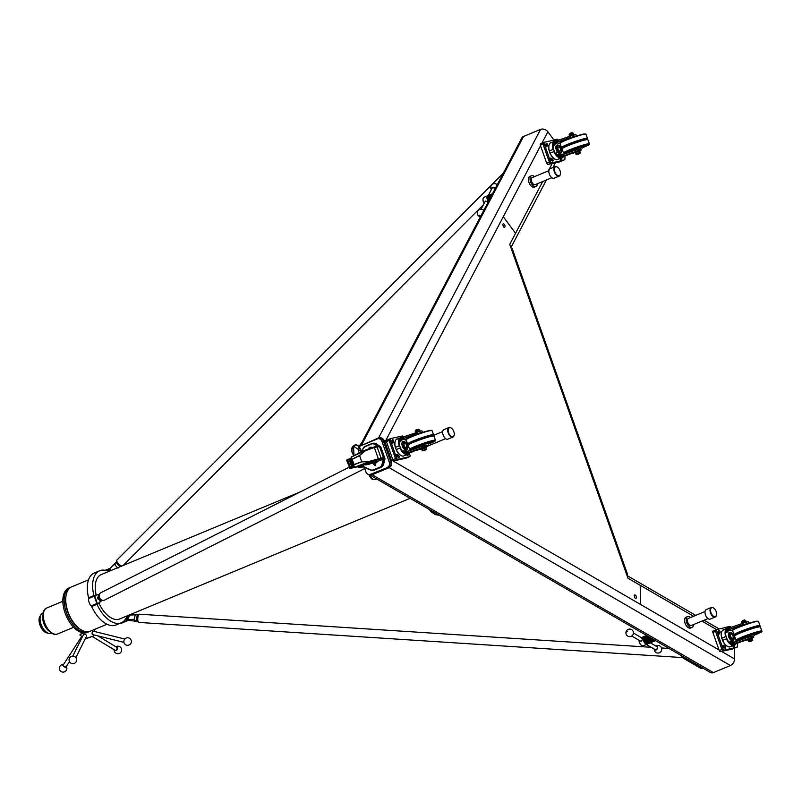 <?xml version="1.0" encoding="UTF-8"?>
<svg xmlns="http://www.w3.org/2000/svg" width="802" height="802" viewBox="0 0 802 802"><rect width="100%" height="100%" fill="white"/><g stroke="black" fill="none" stroke-linecap="round" stroke-linejoin="round"><path stroke-width="1.2" d="M126.997 620.798L129.824 615.104M135.478 620.748L134.124 619.365L135.297 614.793L128.47 615.174M137.653 621.45A3.268 0.962 -86.3 0 1 137.493 621.48L128.631 620.347L127.478 620.818M137.493 621.48A3.268 0.962 -86.3 0 1 136.721 619.154A3.268 0.962 -86.3 0 1 137.322 615.535A3.268 0.962 -86.3 0 1 137.914 614.964A3.268 0.962 -86.3 0 1 138.064 615.014M138.044 621.48L137.503 621.44A3.228 0.952 -86.3 0 1 136.731 619.144A3.228 0.952 -86.3 0 1 137.322 615.565A3.228 0.952 -86.3 0 1 137.914 615.004L138.465 615.044M651.154 647.294L139.277 614.192A4.12 1.223 93.7 0 0 137.854 617.59A4.12 1.223 93.7 0 0 138.395 622.202A4.12 1.223 93.7 0 0 138.746 622.422L682.372 657.57M121.122 622.833L121.252 623.014A4.12 1.424 -36.5 0 0 121.463 623.184L121.543 622.653M111.107 570.463L109.162 568.708M117.974 568.137L114.496 564.528L115.408 564.087M109.804 571.004L108.691 570.322L108.42 569.009L110.526 568.037L116.27 561.911A3.268 0.752 -135 0 1 116.38 561.861M120.511 566.553A3.268 0.752 -135 0 1 119.859 566.242A3.268 0.752 -135 0 1 117.222 563.846A3.268 0.752 -135 0 1 116.27 561.911M120.551 566.543A3.228 0.742 -135 0 1 119.849 566.212A3.228 0.742 -135 0 1 117.232 563.846A3.228 0.742 -135 0 1 116.3 561.941L116.831 561.41M503.355 173.112L116.611 560.357A4.12 0.952 45 0 0 119.548 564.598A4.12 0.952 45 0 0 121.623 566.092M488.849 195.277A4.12 2.246 67.4 0 0 488.759 200.911M644.978 636.146A4.12 2.246 67.4 0 0 643.876 638.462A4.12 2.246 67.4 0 0 645.399 642.532A4.12 2.246 67.4 0 0 648.136 643.755M65.694 666.943A1.554 0.662 -147.1 0 1 65.614 666.963A1.554 0.662 -147.1 0 1 64.27 666.512A1.554 0.662 -147.1 0 1 63.308 665.47A1.554 0.662 -147.1 0 1 63.288 665.389M63.338 664.818A1.714 0.732 32.9 0 0 63.268 664.898A1.714 0.732 32.9 0 0 63.228 664.988A1.714 0.732 32.9 0 0 63.248 665.299A1.714 0.732 32.9 0 0 64.31 666.442A1.714 0.732 32.9 0 0 65.794 666.943A1.714 0.732 32.9 0 0 66.155 666.763A1.714 0.732 32.9 0 0 66.195 666.662M63.478 664.577A3.779 3.779 0 0 0 59.98 670.492A3.779 3.779 0 0 0 63.899 672.026A3.779 3.779 0 0 0 66.355 666.442A2.105 0.902 -147.1 0 1 66.075 667.304A2.105 0.902 -147.1 0 1 63.488 666.201A2.105 0.902 -147.1 0 1 63.188 664.607A2.105 0.902 -147.1 0 1 63.468 664.587M92.41 636.608L114.897 650.181A1.714 1.153 -58.9 0 0 116.31 649.871A1.714 1.153 -58.9 0 0 116.48 649.7A1.714 1.153 -58.9 0 0 117.052 648.648A1.554 1.043 121.1 0 1 117.032 648.718A1.554 1.043 121.1 0 1 116.521 649.67A1.554 1.043 121.1 0 1 116.37 649.821A1.554 1.043 121.1 0 1 116.34 649.841M116.069 646.883A2.105 1.424 121.1 0 1 117.513 648.206A2.105 1.424 121.1 0 1 115.899 650.602A2.105 1.424 121.1 0 1 114.295 649.821M86.385 636.447A1.714 1.303 -153.6 0 0 84.852 634.262L83.358 634.833A1.714 1.303 -153.6 0 0 83.348 634.863L72.792 656.106M92.18 634.071L92.19 634.101A1.714 0.872 104 0 0 92.39 634.422L92.701 631.585A1.714 0.872 104 0 0 92.19 634.101M40.1 619.866A9.614 5.253 67.4 0 0 44.441 630.312M40.351 616.337A9.614 5.253 67.4 0 0 40.812 625.7A9.614 5.253 67.4 0 0 47.117 632.638M40.581 615.565A9.614 5.253 67.4 0 0 40.28 625.921A9.614 5.253 67.4 0 0 47.829 633.009M43.037 615.104A10.937 5.975 67.4 0 0 49.884 631.595M42.907 612.989A10.937 5.975 67.4 0 0 42.797 613.029A10.937 5.975 67.4 0 0 42.676 613.079A10.937 5.975 67.4 0 0 41.524 625.53A10.937 5.975 67.4 0 0 51.188 633.229A10.937 5.975 67.4 0 0 51.298 633.179M88.521 579.846L71.729 586.813A24.04 13.123 67.4 0 0 66.065 595.455A24.04 13.123 67.4 0 0 80.06 629.149A24.04 13.123 67.4 0 0 88.952 631.615A24.04 13.123 67.4 0 0 90.175 631.224L106.967 624.257M98.826 602.934A24.04 13.123 67.4 0 0 118.455 619.355A24.04 13.123 67.4 0 0 119.678 618.974L410.093 498.343M93.854 629.7A7.9 0.642 -19.5 0 1 94.606 629.61A7.9 0.642 -19.5 0 1 94.796 629.72L94.436 631.465M85.283 638.673L93.513 635.966L85.092 639.054M93.293 631.224L92.701 631.585M89.363 631.515A24.04 13.123 -112.6 0 1 88.581 631.886A24.04 13.123 -112.6 0 1 87.358 632.277A24.04 13.123 -112.6 0 1 66.807 613.63A24.04 13.123 -112.6 0 1 70.135 587.475A24.04 13.123 -112.6 0 1 70.957 587.194M70.135 587.475L68.852 588.016A24.04 13.123 67.4 0 0 65.523 614.162A24.04 13.123 67.4 0 0 86.075 632.808A24.04 13.123 67.4 0 0 87.298 632.427L88.581 631.886M80.06 629.149L79.298 628.618A23.017 12.561 -112.6 0 1 65.904 596.367L66.065 595.455M453.822 431.616A4.812 2.627 67.4 0 0 451.406 428.158A4.812 2.627 67.4 0 0 448.609 428.438A4.812 2.627 67.4 0 0 448.629 432.759A4.812 2.627 67.4 0 0 451.747 436.589A4.812 2.627 67.4 0 0 454.203 434.895A4.812 2.627 67.4 0 0 453.822 431.616M454.173 435.045A5.153 2.817 -112.6 0 1 454.153 435.205A5.153 2.817 -112.6 0 1 452.94 437.06A5.153 2.817 -112.6 0 1 448.188 432.91A5.153 2.817 -112.6 0 1 448.98 427.536A5.153 2.817 -112.6 0 1 451.155 427.987A5.153 2.817 -112.6 0 1 451.285 428.078M448.98 427.536L443.937 429.631A5.153 2.817 67.4 0 0 443.135 435.005A5.153 2.817 67.4 0 0 447.887 439.155L452.94 437.06M558.874 168.5A4.812 2.627 67.4 0 0 557.611 167.227A4.812 2.627 67.4 0 0 554.503 168.3A4.812 2.627 67.4 0 0 555.986 174.004A4.812 2.627 67.4 0 0 560.408 173.964A4.812 2.627 67.4 0 0 558.874 168.5M560.377 174.114A5.153 2.817 -112.6 0 1 560.357 174.265A5.153 2.817 -112.6 0 1 559.144 176.119A5.153 2.817 -112.6 0 1 555.616 174.305A5.153 2.817 -112.6 0 1 555.184 166.605A5.153 2.817 -112.6 0 1 557.36 167.047A5.153 2.817 -112.6 0 1 557.49 167.137M555.184 166.605L550.142 168.701A5.153 2.817 67.4 0 0 550.563 176.41A5.153 2.817 67.4 0 0 554.092 178.214L559.144 176.119M548.909 170.646L532.257 177.563A3.82 2.085 67.4 0 0 532.578 183.287A3.82 2.085 67.4 0 0 535.195 184.63L551.846 177.713M531.485 175.708L529.891 176.37A5.835 3.188 67.4 0 0 530.373 185.102A5.835 3.188 67.4 0 0 534.373 187.157L535.967 186.485A5.835 3.188 -112.6 0 1 531.967 184.44A5.835 3.188 -112.6 0 1 531.485 175.708A5.835 3.188 -112.6 0 1 534.483 176.64M537.41 183.708A5.835 3.188 -112.6 0 1 535.967 186.485M488.428 195.528A4.12 2.246 67.4 0 0 488.017 195.618A4.12 2.246 67.4 0 0 488.328 201.733M488.017 195.618L484.037 197.272A4.12 2.246 67.4 0 0 483.065 198.756A4.12 2.246 67.4 0 0 484.218 203.207M488.017 202.325L485.651 201.051L485.05 201.613L481.05 209.222M489.06 195.197A4.12 2.246 67.4 0 0 488.839 200.761M489.32 195.086A4.12 2.246 67.4 0 0 488.999 200.45M489.591 194.976A4.12 2.246 67.4 0 0 489.16 200.139M489.852 194.866A4.12 2.246 67.4 0 0 489.33 199.828M490.122 194.756A4.12 2.246 67.4 0 0 489.501 199.498M490.383 194.645A4.12 2.246 67.4 0 0 489.671 199.167M490.654 194.535A4.12 2.246 67.4 0 0 489.852 198.826M490.914 194.425A4.12 2.246 67.4 0 0 490.042 198.465M491.185 194.315A4.12 2.246 67.4 0 0 490.233 198.104M491.446 194.204A4.12 2.246 67.4 0 0 490.433 197.723M491.716 194.094A4.12 2.246 67.4 0 0 490.644 197.322M491.977 193.984A4.12 2.246 67.4 0 0 490.854 196.911M492.248 193.873A4.12 2.246 67.4 0 0 491.095 196.46M491.636 195.427A4.12 2.246 67.4 0 1 492.508 193.763A4.12 2.246 67.4 0 0 491.345 195.979M492.408 193.964A4.12 2.246 67.4 0 0 492.027 194.685M484.167 203.287A3.779 2.065 -112.6 0 1 483.005 199.056A3.779 2.065 -112.6 0 1 483.035 198.916M491.556 189.222A2.105 1.614 27.7 0 1 495.215 188.61M488.238 195.548L491.987 188.39A1.714 1.313 27.7 0 1 495.034 188.961M716.597 613.891A4.812 2.627 67.4 0 0 713.73 608.096A4.812 2.627 67.4 0 0 710.512 610.362A4.812 2.627 67.4 0 0 713.279 616.076A4.812 2.627 67.4 0 0 716.527 614.833A4.812 2.627 67.4 0 0 716.597 613.891M716.507 614.984A5.153 2.817 -112.6 0 1 716.477 615.144A5.153 2.817 -112.6 0 1 715.264 616.989A5.153 2.817 -112.6 0 1 711.875 615.365A5.153 2.817 -112.6 0 1 710.021 610.342A5.153 2.817 -112.6 0 1 711.314 607.475A5.153 2.817 -112.6 0 1 713.479 607.916A5.153 2.817 -112.6 0 1 713.61 608.016M711.314 607.475L706.261 609.57A5.153 2.817 67.4 0 0 704.978 612.437A5.153 2.817 67.4 0 0 706.833 617.47A5.153 2.817 67.4 0 0 710.211 619.094L715.264 616.989M705.028 611.525L688.377 618.442A3.82 2.085 67.4 0 0 687.424 620.568A3.82 2.085 67.4 0 0 688.798 624.297A3.82 2.085 67.4 0 0 691.314 625.5L707.966 618.583M687.605 616.578L686.011 617.239A5.835 3.188 67.4 0 0 684.547 620.487A5.835 3.188 67.4 0 0 686.652 626.182A5.835 3.188 67.4 0 0 690.492 628.026L692.086 627.364A5.835 3.188 -112.6 0 1 688.246 625.52A5.835 3.188 -112.6 0 1 686.151 619.826A5.835 3.188 -112.6 0 1 687.605 616.578A5.835 3.188 -112.6 0 1 690.602 617.51M693.54 624.578A5.835 3.188 -112.6 0 1 692.086 627.364M644.547 636.397A4.12 2.246 67.4 0 0 644.146 636.487A4.12 2.246 67.4 0 0 643.114 638.783A4.12 2.246 67.4 0 0 644.597 642.803A4.12 2.246 67.4 0 0 647.304 644.106A4.12 2.246 67.4 0 0 647.665 643.876M639.124 640.317A4.12 2.246 67.4 0 0 639.124 640.437A4.12 2.246 67.4 0 0 641.58 645.399A4.12 2.246 67.4 0 0 643.314 645.76L647.304 644.106M631.735 636.036L640.507 641.119L641.51 641.199L642.572 639.014L641.45 638.202M645.179 636.066A4.12 2.246 67.4 0 0 644.016 638.412A4.12 2.246 67.4 0 0 645.57 642.522A4.12 2.246 67.4 0 0 648.337 643.665M645.44 635.956A4.12 2.246 67.4 0 0 644.277 638.302A4.12 2.246 67.4 0 0 645.841 642.412A4.12 2.246 67.4 0 0 648.597 643.555M645.71 635.846A4.12 2.246 67.4 0 0 644.547 638.192A4.12 2.246 67.4 0 0 646.101 642.302A4.12 2.246 67.4 0 0 648.868 643.445M645.971 635.735A4.12 2.246 67.4 0 0 644.808 638.081A4.12 2.246 67.4 0 0 646.372 642.191A4.12 2.246 67.4 0 0 649.129 643.334M646.242 635.625A4.12 2.246 67.4 0 0 645.079 637.971A4.12 2.246 67.4 0 0 646.633 642.081A4.12 2.246 67.4 0 0 649.399 643.224M646.502 635.515A4.12 2.246 67.4 0 0 645.339 637.861A4.12 2.246 67.4 0 0 646.903 641.971A4.12 2.246 67.4 0 0 649.66 643.114M650.191 642.893A4.12 2.246 67.4 0 1 647.435 641.75A4.12 2.246 67.4 0 1 645.871 637.64A4.12 2.246 67.4 0 1 646.633 635.495A4.12 2.246 67.4 0 0 645.61 637.75A4.12 2.246 67.4 0 0 647.164 641.861A4.12 2.246 67.4 0 0 649.931 643.003M646.723 635.545A4.12 2.246 67.4 0 0 646.141 637.53A4.12 2.246 67.4 0 0 647.695 641.64A4.12 2.246 67.4 0 0 650.462 642.783M646.843 635.615A4.12 2.246 67.4 0 0 646.402 637.42A4.12 2.246 67.4 0 0 647.966 641.53A4.12 2.246 67.4 0 0 650.723 642.673M646.983 635.695A4.12 2.246 67.4 0 0 646.673 637.309A4.12 2.246 67.4 0 0 648.227 641.42A4.12 2.246 67.4 0 0 650.993 642.562M647.154 635.796A4.12 2.246 67.4 0 0 646.933 637.199A4.12 2.246 67.4 0 0 648.497 641.309A4.12 2.246 67.4 0 0 651.254 642.452M647.344 635.906A4.12 2.246 67.4 0 0 647.204 637.089A4.12 2.246 67.4 0 0 648.758 641.199A4.12 2.246 67.4 0 0 651.525 642.342M647.555 636.026A4.12 2.246 67.4 0 0 647.465 636.978A4.12 2.246 67.4 0 0 649.029 641.089A4.12 2.246 67.4 0 0 651.785 642.232M647.775 636.156A4.12 2.246 67.4 0 0 647.735 636.868A4.12 2.246 67.4 0 0 649.289 640.978A4.12 2.246 67.4 0 0 652.056 642.121M648.016 636.297A4.12 2.246 67.4 0 0 647.996 636.758A4.12 2.246 67.4 0 0 649.56 640.868A4.12 2.246 67.4 0 0 652.317 642.011M648.267 636.437A4.12 2.246 67.4 0 0 648.267 636.648A4.12 2.246 67.4 0 0 649.831 640.758A4.12 2.246 67.4 0 0 652.587 641.901M641.45 645.309A3.779 2.065 -112.6 0 1 641.329 645.229A3.779 2.065 -112.6 0 1 639.074 640.678A3.779 2.065 -112.6 0 1 639.084 640.297M656.176 646.232A2.105 1.434 120.1 0 1 657.66 647.455A2.105 1.434 120.1 0 1 656.257 649.891A2.105 1.434 120.1 0 1 654.452 649.199M650.332 642.843L656.898 646.653A1.714 1.173 120.1 0 1 657.289 648.156A1.714 1.173 120.1 0 1 656.066 649.64A1.714 1.173 120.1 0 1 655.174 649.62L646.342 644.507M504.428 224.53A1.845 1.013 67.4 0 0 503.165 223.878A1.845 1.013 67.4 0 0 502.734 224.56L503.576 226.926A1.845 1.013 67.4 0 0 504.588 227.287A1.845 1.013 67.4 0 0 504.428 224.53M96.982 604.317A28.17 15.378 67.4 0 0 119.829 623.234A28.17 15.378 67.4 0 0 121.262 622.783A28.17 15.378 67.4 0 0 126.165 618.011A28.17 15.378 67.4 0 0 127.077 615.896M91.318 605.741A28.17 15.378 67.4 0 0 114.516 625.44A28.17 15.378 67.4 0 0 115.949 624.989L121.262 622.783M360.008 446.143L521.751 138.064A5.494 4.19 27.7 0 1 523.556 136.47L540.568 129.403A5.494 4.19 27.7 0 1 547.876 131.789L553.931 139.969M559.916 161.783A1.373 0.752 -112.6 0 1 559.856 161.814A1.373 0.752 -112.6 0 1 559.786 161.834L547.936 164.44A1.373 0.752 -112.6 0 1 546.733 163.317L540.337 145.242A1.373 0.752 -112.6 0 1 540.548 143.809A1.373 0.752 -112.6 0 1 540.618 143.789L543.144 142.736M732.457 648.998A1.373 0.752 -112.6 0 1 732.386 649.029A1.373 0.752 -112.6 0 1 732.316 649.049L720.467 651.655A1.373 0.752 -112.6 0 1 719.274 650.532L712.868 632.457A1.373 0.752 -112.6 0 1 713.088 631.024A1.373 0.752 -112.6 0 1 713.158 631.004L715.675 629.951M734.331 648.216L734.562 658.963A5.494 3.749 120.1 0 1 730.411 665.53L713.399 672.597A5.494 3.749 120.1 0 1 710.542 672.547L369.09 474.563M427.386 446.233L445.641 438.654M634.973 598.001L634.131 595.635A1.845 1.013 67.4 0 1 634.572 594.954A1.845 1.013 67.4 0 1 636.217 596.277A1.845 1.013 67.4 0 1 635.986 598.362A1.845 1.013 67.4 0 1 634.973 598.001M511.054 248.059L512.207 248.62L511.856 250.324L509.741 244.359L515.546 233.302L503.285 216.72L384.98 442.052L391.316 459.937C392.318 463.646 391.607 466.223 389.181 467.666L372.168 474.734L369.12 474.573M693.61 616.267L627.966 578.202L625.851 572.237L627.354 573.801L626.984 575.435M383.426 441.11L381.952 441.441A4.12 3.439 -102.4 0 0 377.872 438.734L379.356 438.413A4.12 3.439 77.6 0 1 383.426 441.11L390.744 461.772A4.12 3.439 77.6 0 1 388.93 466.964L371.917 474.032A4.12 3.439 77.6 0 1 371.426 474.182L369.953 474.513A4.12 3.439 -102.4 0 0 370.434 474.353L371.917 474.032M360.128 446.072L378.624 437.862C381.321 437.17 383.436 438.574 384.98 442.052M406.012 458.173A1.373 0.752 -112.6 0 1 405.952 458.213A1.373 0.752 -112.6 0 1 405.882 458.233L394.033 460.839A1.373 0.752 -112.6 0 1 392.83 459.706L386.434 441.641A1.373 0.752 -112.6 0 1 386.644 440.208A1.373 0.752 -112.6 0 1 386.714 440.188L389.241 439.135M359.276 446.744A4.12 3.439 -102.4 0 1 360.379 445.952L377.391 438.894A4.12 3.439 -102.4 0 1 377.872 438.734M369.953 474.513A4.12 3.439 -102.4 0 1 365.872 471.807L364.268 467.285M359.176 452.889L358.564 451.155A4.12 3.439 -102.4 0 1 359.055 447.015M388.93 466.964L370.434 474.353M381.952 441.441L389.261 462.092L390.744 461.772M387.446 467.285A4.12 3.439 -102.4 0 0 389.261 462.092M386.644 440.208L389.301 439.105A1.373 0.752 67.4 0 1 389.371 439.075A1.373 0.752 67.4 0 0 389.301 439.105A1.373 0.752 67.4 0 0 389.09 440.529L395.486 458.604L389.09 440.529L386.434 441.641M392.83 459.706L395.486 458.604A1.373 0.752 67.4 0 0 396.689 459.736L408.539 457.13L394.033 460.839M405.882 458.233L408.539 457.13A1.373 0.752 67.4 0 0 408.609 457.11A1.373 0.752 67.4 0 0 408.669 457.07M654.211 639.886A4.12 2.246 67.4 0 0 655.134 640.417M653.319 639.364A4.12 2.246 67.4 0 0 655.485 640.628M652.698 639.004A4.12 2.246 67.4 0 0 655.565 640.668M652.166 638.703A4.12 2.246 67.4 0 0 655.505 640.688M651.685 638.422A4.12 2.246 67.4 0 0 655.244 640.798M651.254 638.171A4.12 2.246 67.4 0 0 654.973 640.908M650.843 637.931A4.12 2.246 67.4 0 0 654.713 641.019M650.462 637.71A4.12 2.246 67.4 0 0 654.442 641.129M650.091 637.5A4.12 2.246 67.4 0 0 654.181 641.239M649.75 637.299A4.12 2.246 67.4 0 0 653.911 641.349M649.419 637.109A4.12 2.246 67.4 0 0 653.65 641.46M649.109 636.928A4.12 2.246 67.4 0 0 653.379 641.57M648.818 636.758A4.12 2.246 67.4 0 0 650.472 640.668A4.12 2.246 67.4 0 0 653.119 641.68M648.527 636.598A4.12 2.246 67.4 0 0 650.111 640.678A4.12 2.246 67.4 0 0 652.848 641.79M82.305 636.948L79.919 634.983A7.9 0.642 -19.5 0 1 79.999 634.783A7.9 0.642 -19.5 0 1 83.799 632.968M300.539 491.776L101.232 574.563A24.04 13.123 67.4 0 0 96.2 595.224M108.631 571.485A28.17 15.378 67.4 0 0 99.659 570.753A28.17 15.378 67.4 0 0 93.914 595.595M99.659 570.753L94.335 572.959A28.17 15.378 67.4 0 0 88.771 598.472M125.242 638.823A2.105 1.073 104 0 0 124.33 639.675A2.105 1.073 104 0 0 123.839 641.61A3.779 3.779 0 0 0 128.43 645.209A3.779 3.779 0 0 0 128.531 637.861A3.779 3.779 0 0 0 124.33 639.675M117.032 648.718L117.052 648.648A1.714 1.153 -58.9 0 0 116.671 647.244L97.784 635.846M713.088 631.024L715.745 629.921A1.373 0.752 67.4 0 1 715.815 629.901A1.373 0.752 67.4 0 0 715.745 629.921A1.373 0.752 67.4 0 0 715.524 631.354L721.93 649.43L715.524 631.354L712.868 632.457M719.274 650.532L721.93 649.43A1.373 0.752 67.4 0 0 723.123 650.552L734.973 647.946L720.467 651.655M732.316 649.049L734.973 647.946A1.373 0.752 67.4 0 0 735.043 647.926A1.373 0.752 67.4 0 0 735.113 647.896M540.548 143.809L543.205 142.706A1.373 0.752 67.4 0 1 543.275 142.686A1.373 0.752 67.4 0 0 543.205 142.706A1.373 0.752 67.4 0 0 542.994 144.139L549.4 162.204L542.994 144.139L540.337 145.242M546.733 163.317L549.4 162.204A1.373 0.752 67.4 0 0 550.593 163.337L562.443 160.731L547.936 164.44M559.786 161.834L562.443 160.731A1.373 0.752 67.4 0 0 562.513 160.711A1.373 0.752 67.4 0 0 562.583 160.681M98.435 603.335L97.824 603.876L97.212 603.345L94.626 595.435M102.315 600.267L100.671 600.898L97.443 598.533L98.857 594.723L95.217 595.124M102.135 600.217A3.268 2.747 -116.8 0 1 98.766 597.861A3.268 2.747 -116.8 0 1 99.308 594.623M102.054 600.187A3.228 2.717 -116.8 0 1 98.796 597.851A3.228 2.717 -116.8 0 1 99.288 594.713M349.101 467.225L100.872 592.728A4.12 3.469 63.2 0 0 99.508 597.68A4.12 3.469 63.2 0 0 104.11 600.277A4.12 3.469 63.2 0 0 104.591 600.076L364.72 468.558M92.17 605.61L91.378 605.781A4.12 3.439 77.6 0 1 89.513 603.455L88.832 601.52A4.12 3.439 77.6 0 1 88.781 598.432L89.563 598.262M363.767 464.528L364.409 464.438L363.697 464.689M354.083 466.975L353.281 467.376A10.987 0.892 160.5 0 0 354.424 467.195M364.659 464.579L362.083 465.641A4.461 2.436 67.4 0 1 361.431 465.751L361.331 465.762A2.065 1.123 -112.6 0 1 361.431 465.751L364.519 464.468L358.334 466.503A31.258 2.546 160.5 0 1 357.672 466.674M361.131 451.817L361.953 451.586M353.361 455.807L354.213 455.366M560.347 158.666L561.099 160.801L564.849 159.788L565.089 155.788M557.851 140.39L556.217 139.398L557.54 139.137L558.433 140.18M561.3 158.275L562.052 160.4L564.849 159.788M562.052 160.4L561.099 160.801M556.217 139.398L553.179 140.28L553.56 141.352M554.242 139.839L554.623 140.901M732.878 645.881L733.629 648.016L737.389 647.003L737.619 643.003M730.381 627.605L728.757 626.613L730.071 626.352L730.963 627.395M733.83 645.49L734.592 647.615L737.389 647.003M734.592 647.615L733.629 648.016M728.757 626.613L725.72 627.495L726.091 628.567M726.782 627.054L727.153 628.116M372.288 462.934L375.296 465.721L372.94 462.794M376.88 461.541L383.546 459.175L380.709 458.884L355.476 467.185L353.692 466.393L354.324 466.333L353.692 466.393L354.023 464.579L361.722 461.711L369.181 461.451L381.03 458.012L383.496 457.731L384.078 458.323L379.557 446.604L374.724 447.336L365.381 450.734L359.557 455.606L352.168 459.335L350.875 458.443L351.376 456.919L350.935 458.313L352.138 459.185L359.527 455.466L365.251 450.624L351.597 456.919M355.486 467.255A1.373 1.143 -102.4 0 0 355.687 467.235L353.692 466.393L355.186 467.065L369.151 461.631L361.782 461.852L354.093 464.719L353.822 466.483M350.935 458.313L351.757 456.679L364.699 450.333L376.238 446.283A0.692 0.571 -102.4 0 1 376.349 446.243C378.564 445.752 379.637 445.872 379.557 446.604L383.486 457.721A0.692 0.682 177.9 0 1 383.536 457.952L383.536 457.952A0.692 0.682 177.9 0 1 383.055 458.634M359.366 466.102A1.373 0.982 69.2 0 0 359.446 466.072L355.687 467.235A1.373 1.143 -102.4 0 0 355.797 467.195L374.083 461.16L375.657 460.789L374.995 461.421M372.298 462.483L365.983 464.849L372.469 463.105M363.557 465.04L363.757 466.473L361.542 466.964A5.494 2.997 -112.6 0 1 359.336 466.273M363.266 466.824A0.692 0.571 -102.4 0 0 362.955 466.844L363.757 466.473M363.376 466.634L370.484 469.782A5.153 4.301 -102.4 0 0 373.451 469.852L379.587 467.305A5.153 4.301 -102.4 0 0 382.023 464.308L383.306 459.436L384.87 459.275L383.757 459.115A0.692 0.571 77.6 0 1 383.767 459.516L382.484 464.388A5.494 4.581 77.6 0 1 379.887 467.586L373.752 470.132A5.494 4.581 77.6 0 1 373.1 470.343L374.213 470.092A5.494 4.581 -102.4 0 0 374.855 469.892L380.99 467.345A5.494 4.581 -102.4 0 0 383.597 464.147L384.94 458.503L380.79 446.925L376.449 443.957A5.494 4.581 -102.4 0 0 373.191 443.255L376.509 443.957L375.336 444.198L377.953 445.982M379.777 447.145L380.79 446.925L379.627 446.824M379.526 447.225L380.328 447.747M384.078 458.323L383.757 459.115M374.063 461.16L373.341 461.25L375.516 462.353L377.09 462.132L376.579 460.679M369.662 448.709L369.822 447.305L368.99 448.96M374.364 463.446L376.008 462.634L374.233 461.621L373.562 461.872L374.694 463.035L375.476 462.864L374.805 463.606L371.396 461.912L373.872 463.446M364.619 464.188L365.983 464.849A1.033 0.862 77.6 0 1 365.892 464.869L365.892 464.869A1.033 0.862 77.6 0 1 365.271 464.739M368.459 462.854A1.373 0.531 71.2 0 0 368.499 462.844L373.963 461.19M351.757 456.679L365.251 450.624M364.659 450.523L365.381 450.734M369.151 461.631L368.78 462.142M355.797 467.195L355.186 467.065M371.095 447.887L370.564 447.135L371.837 447.295L369.872 447.295M371.607 461.852L375.236 463.506M374.464 463.005L375.516 462.353M373.872 463.275L375.035 463.576L375.727 465.611L373.261 463.095M374.313 462.824L373.381 461.982L375.476 462.864L374.584 463.055M375.206 465.681L372.298 462.914L375.727 465.611M740.106 632.708C747.514 629.74 753.639 627.725 758.502 626.653L760.416 626.853A13.744 1.123 160.5 0 0 753.289 628.327A13.744 1.123 160.5 0 0 740.056 633.069A13.744 1.123 160.5 0 0 734.512 636.026C732.848 636.317 734.712 635.214 740.106 632.708L734.772 635.655M760.416 626.853L761.9 631.054C760.577 632.257 765.148 630.222 756.306 634.362L756.306 634.362C770.05 628.728 754.812 632.086 741.84 637.55L742.832 639.164M748.226 637.249L753.499 636.156M754.702 635.415L754.241 634.121L746.101 636.608L743.885 637.791L744.196 638.673M743.995 638.111A6.867 0.561 -19.5 0 1 742.582 638.252A6.867 0.561 -19.5 0 1 745.359 636.778A6.867 0.561 -19.5 0 1 751.975 634.402A6.867 0.561 -19.5 0 1 755.534 633.67A6.867 0.561 -19.5 0 1 754.351 634.442M755.534 633.67L755.424 633.349A6.867 0.561 160.5 0 0 749.91 634.713M747.614 635.525A6.867 0.561 160.5 0 0 745.248 636.457A6.867 0.561 160.5 0 0 742.472 637.931L742.582 638.252M759.183 632.197A10.987 0.892 -19.5 0 1 754.872 634.342A10.987 0.892 -19.5 0 1 754.391 634.532M744.025 638.202A10.987 0.892 -19.5 0 1 738.832 639.405M744.136 638.522A10.987 0.892 -19.5 0 1 738.702 639.625A10.987 0.892 -19.5 0 1 743.133 637.259A10.987 0.892 -19.5 0 1 753.73 633.47A10.987 0.892 -19.5 0 1 759.424 632.287A10.987 0.892 -19.5 0 1 754.983 634.653A10.987 0.892 -19.5 0 1 754.502 634.853M759.975 626.733L753.629 627.906L740.126 632.708M561.5 150.896A4.381 2.396 -112.6 0 1 560.408 153.322A4.381 2.396 -112.6 0 1 560.187 153.393A4.381 2.396 -112.6 0 1 556.438 149.994A4.381 2.396 -112.6 0 1 557.049 145.222A4.381 2.396 -112.6 0 1 557.27 145.152A4.381 2.396 -112.6 0 1 559.535 146.154M559.194 153.443A4.381 2.396 67.4 0 0 559.976 153.483A4.381 2.396 67.4 0 0 560.197 153.413A4.381 2.396 67.4 0 0 560.297 153.362M556.939 145.272A4.381 2.396 67.4 0 0 556.829 145.312A4.381 2.396 67.4 0 0 556.097 146.004M391.998 440.478A1.213 0.662 -112.6 0 1 392.449 442.233L392.128 442.874M392.519 443.135L393.04 442.925A1.213 0.662 -112.6 0 1 392.82 443.135A1.213 0.662 -112.6 0 1 391.867 442.514A1.213 0.662 -112.6 0 1 391.677 441.12L392.258 439.947A1.213 0.662 -112.6 0 1 392.479 439.727A1.213 0.662 -112.6 0 1 392.539 439.717A1.213 0.662 -112.6 0 1 393.461 440.408A1.213 0.662 -112.6 0 1 393.622 441.752L392.449 442.233M396.409 455.275L398.424 455.295A1.213 0.662 -112.6 0 1 399.155 456.448A1.213 0.662 -112.6 0 1 398.895 457.451A1.213 0.662 -112.6 0 1 398.434 457.391L397.17 456.619A1.213 0.662 -112.6 0 1 396.439 455.466A1.213 0.662 -112.6 0 1 396.699 454.453A1.213 0.662 -112.6 0 1 396.759 454.433A1.213 0.662 -112.6 0 1 397.15 454.523L396.429 454.824M397.241 455.777A1.213 0.662 -112.6 0 1 398.013 457.13M390.474 438.614L389.301 439.105A1.373 0.752 67.4 0 0 389.09 440.529L390.263 440.047A1.373 0.752 -112.6 0 1 390.474 438.614A1.373 0.752 -112.6 0 1 390.544 438.594L402.393 435.987A1.373 0.752 -112.6 0 1 403.526 436.93M396.659 458.122L395.486 458.604A1.373 0.752 67.4 0 0 396.689 459.736L397.862 459.245A1.373 0.752 -112.6 0 1 396.659 458.122L390.263 440.047M409.371 453.411L409.992 455.185A1.373 0.752 -112.6 0 1 409.782 456.619A1.373 0.752 -112.6 0 1 409.712 456.639L408.539 457.13A1.373 0.752 67.4 0 0 408.609 457.11L405.952 458.213M407.366 454.684L407.085 455.235M398.424 455.295L397.15 454.523M409.712 456.639L397.862 459.245M407.476 455.506L407.997 455.285A1.213 0.662 -112.6 0 1 407.777 455.506A1.213 0.662 -112.6 0 1 406.835 454.904M407.997 455.285L408.569 454.132M393.04 442.925L393.622 441.752M402.544 437.371L401.17 437.491C399.175 438.804 398.654 441.501 399.596 445.581L400.479 447.877L396.238 449.581L395.406 447.336L396.188 449.601M577.721 154.044L580.217 153.052L577.741 154.064M579.064 153.052L578.543 151.588L579.926 151.267L580.087 153.142L576.838 153.854L576.327 152.4L575.485 152.881L576.006 154.345L576.688 154.365L576.057 154.355M576.838 153.854L576.367 154.405M576.327 152.4L578.543 151.588M750.311 641.119L751.474 640.668L751.444 641.169M750.461 641.51L751.464 641.149L750.151 641.139M734.061 637.67A4.531 2.476 -112.6 0 1 732.968 640.688A4.531 2.476 -112.6 0 1 732.737 640.758A4.531 2.476 67.4 0 0 733.068 640.477L733.058 640.477M732.737 640.758A4.531 2.476 -112.6 0 1 728.858 637.249A4.531 2.476 -112.6 0 1 729.489 632.317A4.531 2.476 -112.6 0 1 729.72 632.247A4.531 2.476 -112.6 0 1 732.396 633.67M729.399 628.066L727.614 628.307C725.609 629.62 725.088 632.317 726.031 636.397L726.853 638.703C728.727 642.582 730.943 644.678 733.509 644.988L736.066 643.535M736.296 643.455L734.702 645.129L730.582 646.462M734.772 644.557L733.539 645.079M726.853 638.703L722.672 640.407A9.303 5.083 67.4 0 0 729.65 646.963L733.509 644.988M726.923 638.633L722.672 640.397L721.78 638.161L726.031 636.397M727.614 628.307L723.354 630.081M728.547 627.806L727.564 628.217M722.592 640.477L722.592 640.477A8.962 4.892 67.4 0 0 726.762 645.851M721.78 638.161L721.86 638.091A9.303 5.083 67.4 0 1 723.504 629.64C721.279 631.094 720.687 633.931 721.72 638.171M721.449 633.059A8.962 4.892 67.4 0 0 721.77 638.131M735.213 635.044L739.895 632.056L754.622 626.903L759.243 626.532M758.03 621.249L751.695 622.422L738.181 627.224L732.838 630.172M750.251 622.853L741.98 624.989L739.895 626.522M757.479 626.863L752.216 627.856L741.198 631.775L736.797 634.192M745.018 620.437L744.607 619.926L742.903 620.447L742.431 621.349M744.878 620.056L742.301 620.969M577.781 153.904L578.944 153.453L578.914 153.954M577.931 154.295L578.934 153.934L577.62 153.924M403.566 442.113A3.779 2.065 67.4 0 0 403.386 442.173A3.779 2.065 67.4 0 0 402.855 446.283A3.779 2.065 67.4 0 0 406.093 449.22A3.779 2.065 67.4 0 0 406.283 449.16A3.779 2.065 67.4 0 0 406.454 449.07A3.779 2.065 67.4 0 0 406.644 449.01A3.779 2.065 67.4 0 0 407.536 447.646A3.779 2.065 67.4 0 0 407.556 447.536M405.431 442.413A3.779 2.065 67.4 0 0 405.341 442.343A3.779 2.065 67.4 0 0 403.937 441.962A3.779 2.065 67.4 0 0 403.747 442.022A3.779 2.065 67.4 0 0 403.216 446.133A3.779 2.065 67.4 0 0 406.454 449.07M404.208 442.113A3.539 1.925 67.4 0 0 403.476 445.852A3.539 1.925 67.4 0 0 406.564 448.759A3.539 1.925 67.4 0 0 407.576 447.426A3.539 1.925 67.4 0 0 405.521 442.473A3.539 1.925 67.4 0 0 404.208 442.113M404.659 443.396A2.175 1.183 -112.6 0 1 406.524 445.08A2.175 1.183 -112.6 0 1 406.223 447.436A2.175 1.183 -112.6 0 1 406.113 447.476A2.175 1.183 -112.6 0 1 404.248 445.792A2.175 1.183 -112.6 0 1 404.549 443.426A2.175 1.183 -112.6 0 1 404.659 443.396M425.571 447.616L421.862 448.919M421.772 448.899L425.651 447.526M545.901 144.089A1.213 0.662 -112.6 0 1 546.352 145.844L546.042 146.475M546.423 146.746L546.944 146.525A1.213 0.662 -112.6 0 1 546.733 146.736A1.213 0.662 -112.6 0 1 545.771 146.114A1.213 0.662 -112.6 0 1 545.581 144.721L546.172 143.548A1.213 0.662 -112.6 0 1 546.383 143.337A1.213 0.662 -112.6 0 1 546.443 143.317A1.213 0.662 -112.6 0 1 547.365 144.009A1.213 0.662 -112.6 0 1 547.525 145.352L546.352 145.844M550.312 158.876L552.327 158.896A1.213 0.662 -112.6 0 1 553.059 160.049A1.213 0.662 -112.6 0 1 552.799 161.062A1.213 0.662 -112.6 0 1 552.347 160.991L551.074 160.23A1.213 0.662 -112.6 0 1 550.342 159.067A1.213 0.662 -112.6 0 1 550.603 158.064A1.213 0.662 -112.6 0 1 550.663 158.044A1.213 0.662 -112.6 0 1 551.054 158.134L550.332 158.435M551.154 159.377A1.213 0.662 -112.6 0 1 551.916 160.731M544.388 142.215L543.205 142.706A1.373 0.752 67.4 0 0 542.994 144.139L544.167 143.648A1.373 0.752 -112.6 0 1 544.388 142.215A1.373 0.752 -112.6 0 1 544.458 142.195L553.179 140.28M550.573 161.723L549.4 162.204A1.373 0.752 67.4 0 0 550.593 163.337L551.766 162.846A1.373 0.752 -112.6 0 1 550.573 161.723L544.167 143.648M563.686 160.22A1.373 0.752 -112.6 0 1 563.616 160.25L562.443 160.731A1.373 0.752 67.4 0 0 562.513 160.711L559.856 161.814M552.327 158.896L551.054 158.134M563.616 160.25L551.766 162.846M546.944 146.525L547.525 145.352M556.869 140.841L555.074 141.092C553.079 142.405 552.558 145.102 553.5 149.182L554.382 151.478L550.142 153.192L549.31 150.936L550.102 153.212M557.47 145.713A3.779 2.065 67.4 0 0 557.29 145.774A3.779 2.065 67.4 0 0 556.758 149.884A3.779 2.065 67.4 0 0 559.996 152.821A3.779 2.065 67.4 0 0 560.187 152.761A3.779 2.065 67.4 0 0 560.367 152.671A3.779 2.065 67.4 0 0 560.548 152.611A3.779 2.065 67.4 0 0 561.44 151.247A3.779 2.065 67.4 0 0 561.46 151.137M559.335 146.014A3.779 2.065 67.4 0 0 559.245 145.954A3.779 2.065 67.4 0 0 557.841 145.563A3.779 2.065 67.4 0 0 557.651 145.623A3.779 2.065 67.4 0 0 557.129 149.733A3.779 2.065 67.4 0 0 560.357 152.671M558.112 145.713A3.539 1.925 67.4 0 0 557.39 149.453A3.539 1.925 67.4 0 0 560.468 152.36A3.539 1.925 67.4 0 0 561.48 151.037A3.539 1.925 67.4 0 0 559.425 146.074A3.539 1.925 67.4 0 0 558.112 145.713M558.573 146.997A2.175 1.183 -112.6 0 1 560.428 148.681A2.175 1.183 -112.6 0 1 560.127 151.047A2.175 1.183 -112.6 0 1 560.017 151.077A2.175 1.183 -112.6 0 1 558.162 149.393A2.175 1.183 -112.6 0 1 558.463 147.037A2.175 1.183 -112.6 0 1 558.573 146.997M748.737 622.683L748.376 621.67L746.251 622.111L729.559 627.896L730.02 629.189L738 627.294M743.013 623.104L743.474 624.397L730.02 629.189L728.346 630.893L730.532 629.44L728.627 630.141M728.898 628.578L725.87 631.715L729.559 627.896L728.647 627.786M735.905 627.575L738.762 626.683L735.905 627.575M725.87 631.715L726.702 632.577L728.346 630.893M732.767 631.104L729.479 629.991M415.867 430.153L418.443 429.24L415.997 429.872L415.997 430.534M423.817 450.443L426.313 449.441L425.16 449.441L424.609 447.987M579.565 150.876L581.33 149.954L580.869 148.661L578.743 149.102L579.204 150.385L581.33 149.954M752.096 638.091L753.86 637.169L753.409 635.876L751.284 636.317L751.735 637.6L753.86 637.169M421.912 448.779L408.609 452.569L422.063 447.777L427.426 446.343L425.661 447.275M424.288 447.556L422.253 448.198M413.792 451.426L407.867 453.33L403.356 451.967L408.609 452.569L408.158 451.275L421.601 446.483L422.063 447.777M427.426 446.343L426.965 445.06L424.839 445.491L425.301 446.784M421.601 446.483L424.839 445.491M403.356 451.967L403.486 450.884L408.158 451.275M412.619 449.681L409.992 449.621M409.712 449.611L408.609 451.115M422.293 431.867L421.942 430.854L421.24 430.905L403.125 437.08L403.586 438.363L411.566 436.468M416.449 431.817L417.03 433.571L403.586 438.363L401.912 440.077L404.088 438.614L402.193 439.316M402.464 437.762L399.426 440.889L403.125 437.08L402.203 436.96M409.461 436.759L412.318 435.867L409.461 436.759M399.426 440.889L400.258 441.762L401.912 440.077M406.323 440.278L403.035 439.165M734.03 638.111A4.381 2.396 -112.6 0 1 732.938 640.537A4.381 2.396 -112.6 0 1 732.717 640.608A4.381 2.396 -112.6 0 1 728.968 637.209A4.381 2.396 -112.6 0 1 729.579 632.437A4.381 2.396 -112.6 0 1 729.8 632.367A4.381 2.396 -112.6 0 1 732.066 633.369M731.725 640.658A4.381 2.396 67.4 0 0 732.507 640.698A4.381 2.396 67.4 0 0 732.727 640.628A4.381 2.396 67.4 0 0 732.827 640.577M729.469 632.487A4.381 2.396 67.4 0 0 729.369 632.527A4.381 2.396 67.4 0 0 728.627 633.219M578.192 151.157L576.277 152.159M575.816 152.38L562.513 156.169L579.204 150.385M567.706 155.027L561.781 156.931L557.26 155.568L562.513 156.169L562.062 154.876L575.505 150.084L575.966 151.377M575.505 150.084L578.743 149.102M557.26 155.568L557.4 154.485L562.062 154.876M566.523 153.282L563.906 153.222M563.616 153.222L562.513 154.716L560.688 154.766M407.627 446.844A4.531 2.476 -112.6 0 1 406.524 449.872A4.531 2.476 -112.6 0 1 406.293 449.942A4.531 2.476 67.4 0 0 406.624 449.651L406.624 449.661M406.293 449.942A4.531 2.476 -112.6 0 1 402.424 446.423A4.531 2.476 -112.6 0 1 403.045 441.491A4.531 2.476 -112.6 0 1 403.276 441.421A4.531 2.476 -112.6 0 1 405.962 442.844M408.348 453.731L409.622 452.719M400.409 447.887C402.283 451.767 404.509 453.852 407.075 454.163L408.328 453.711L407.095 454.253M408.248 454.313L404.148 455.636M400.489 447.817L396.238 449.581A9.303 5.083 67.4 0 0 403.205 456.148L407.075 454.163M401.17 437.491L396.92 439.255M402.113 436.98L401.12 437.391M396.158 449.651L396.158 449.651A8.962 4.892 67.4 0 0 400.328 455.035M395.346 447.346L395.426 447.275A9.303 5.083 67.4 0 1 397.07 438.814M395.015 442.243A8.962 4.892 67.4 0 0 395.336 447.315M750.251 641.259L752.747 640.267L750.271 641.289M751.594 640.267L751.083 638.803L752.466 638.482L752.617 640.357L749.379 641.069L748.857 639.615L748.015 640.096L748.537 641.56L749.218 641.58L748.587 641.57M749.379 641.069L748.908 641.63M748.857 639.615L751.083 638.803M567.575 145.493L585.971 139.428L587.876 139.638A13.744 1.123 160.5 0 0 580.758 141.112A13.744 1.123 160.5 0 0 567.525 145.854A13.744 1.123 160.5 0 0 561.981 148.811C560.317 149.102 562.182 147.999 567.575 145.493L562.242 148.44M583.756 147.157L582.041 147.849L583.766 147.147C597.52 141.513 582.282 144.861 569.31 150.335L570.292 151.939L563.465 153.012A13.744 1.123 160.5 0 1 569.009 150.054A13.744 1.123 160.5 0 1 582.242 145.312A13.744 1.123 160.5 0 1 589.37 143.839C588.036 145.042 592.618 143.007 583.766 147.147M575.696 150.034L580.969 148.941M582.172 148.2L581.711 146.906L573.57 149.393L571.345 150.575L571.656 151.458M571.465 150.896A6.867 0.561 -19.5 0 1 570.052 151.037A6.867 0.561 -19.5 0 1 572.828 149.563A6.867 0.561 -19.5 0 1 579.445 147.187A6.867 0.561 -19.5 0 1 583.004 146.455A6.867 0.561 -19.5 0 1 581.821 147.227M583.004 146.455L582.894 146.134A6.867 0.561 160.5 0 0 577.38 147.498M575.084 148.31A6.867 0.561 160.5 0 0 572.708 149.242A6.867 0.561 160.5 0 0 569.941 150.716L570.052 151.037M586.643 144.982A10.987 0.892 -19.5 0 1 582.342 147.117A10.987 0.892 -19.5 0 1 581.861 147.317M571.495 150.987A10.987 0.892 -19.5 0 1 566.302 152.19M571.605 151.307A10.987 0.892 -19.5 0 1 566.172 152.41A10.987 0.892 -19.5 0 1 570.603 150.044A10.987 0.892 -19.5 0 1 581.189 146.255A10.987 0.892 -19.5 0 1 586.894 145.072A10.987 0.892 -19.5 0 1 582.452 147.438A10.987 0.892 -19.5 0 1 581.971 147.638M587.435 139.518L581.099 140.691L567.595 145.493M408.779 444.228L413.461 441.24L428.188 436.087L432.809 435.717L433.521 434.744A13.744 1.123 -19.5 0 0 426.393 436.228A13.744 1.123 -19.5 0 0 413.16 440.96A13.744 1.123 -19.5 0 0 407.616 443.917L408.759 444.238M431.586 430.423L425.25 431.596L411.747 436.398L406.393 439.346M423.817 432.037L415.546 434.173L413.451 435.707M431.045 436.037L425.782 437.03L414.754 440.96L410.353 443.366M718.432 631.304A1.213 0.662 -112.6 0 1 718.883 633.059L718.572 633.69M718.953 633.961L719.474 633.74A1.213 0.662 -112.6 0 1 719.264 633.951A1.213 0.662 -112.6 0 1 718.301 633.329A1.213 0.662 -112.6 0 1 718.121 631.936L718.702 630.763A1.213 0.662 -112.6 0 1 718.913 630.552A1.213 0.662 -112.6 0 1 718.983 630.532A1.213 0.662 -112.6 0 1 719.905 631.224A1.213 0.662 -112.6 0 1 720.066 632.567L718.883 633.059M722.843 646.091L723.685 646.602L724.858 646.111A1.213 0.662 -112.6 0 1 725.589 647.264A1.213 0.662 -112.6 0 1 725.329 648.277A1.213 0.662 -112.6 0 1 724.878 648.206L723.604 647.445A1.213 0.662 -112.6 0 1 722.873 646.282A1.213 0.662 -112.6 0 1 723.133 645.279A1.213 0.662 -112.6 0 1 723.193 645.259A1.213 0.662 -112.6 0 1 723.584 645.349L722.863 645.65M723.685 646.602A1.213 0.662 -112.6 0 1 724.447 647.946M716.918 629.43L715.745 629.921A1.373 0.752 67.4 0 0 715.524 631.354L716.697 630.863A1.373 0.752 -112.6 0 1 716.918 629.43A1.373 0.752 -112.6 0 1 716.988 629.41L725.72 627.495M723.103 648.938L721.93 649.43A1.373 0.752 67.4 0 0 723.123 650.552L724.296 650.061A1.373 0.752 -112.6 0 1 723.103 648.938L716.697 630.863M736.216 647.435A1.373 0.752 -112.6 0 1 736.146 647.465L734.973 647.946A1.373 0.752 67.4 0 0 735.043 647.926L732.386 649.029M724.858 646.111L723.584 645.349M736.146 647.465L724.296 650.061M719.474 633.74L720.066 632.567M726.101 636.387L721.84 638.151L722.632 640.427M561.53 150.455A4.531 2.476 -112.6 0 1 560.428 153.473A4.531 2.476 -112.6 0 1 560.197 153.543A4.531 2.476 67.4 0 0 560.528 153.262L560.528 153.262M560.197 153.543A4.531 2.476 -112.6 0 1 556.327 150.034A4.531 2.476 -112.6 0 1 556.949 145.102A4.531 2.476 -112.6 0 1 557.179 145.022A4.531 2.476 -112.6 0 1 559.866 146.455M554.312 151.488C556.187 155.367 558.413 157.463 560.979 157.773L563.525 156.32M563.766 156.24L562.172 157.914L558.052 159.247M562.242 157.342L560.999 157.854M554.393 151.418L550.142 153.182A9.303 5.083 67.4 0 0 557.109 159.748L560.979 157.773M553.56 149.172L549.31 150.936L553.5 149.182M555.074 141.092L550.824 142.866M556.017 140.591L555.024 141.002M550.062 153.262L550.062 153.262A8.962 4.892 67.4 0 0 554.232 158.636M549.25 150.946L549.33 150.876A9.303 5.083 67.4 0 1 550.974 142.425C548.748 143.879 548.157 146.716 549.19 150.956M548.919 145.844A8.962 4.892 67.4 0 0 549.24 150.916M562.683 147.829L567.365 144.841L582.092 139.688L586.713 139.317M585.5 134.034L579.154 135.207L565.651 140.009L560.297 142.956M577.721 135.638L569.45 137.774L567.355 139.307M584.949 139.648L579.686 140.641L568.658 144.56L564.257 146.966M572.488 133.222L572.067 132.711L570.362 133.232L569.901 134.135M572.347 132.841L569.771 133.754M730.01 632.928A3.779 2.065 67.4 0 0 729.82 632.989A3.779 2.065 67.4 0 0 729.299 637.099A3.779 2.065 67.4 0 0 732.527 640.036A3.779 2.065 67.4 0 0 732.717 639.976A3.779 2.065 67.4 0 0 732.898 639.886A3.779 2.065 67.4 0 0 733.088 639.826A3.779 2.065 67.4 0 0 733.97 638.462A3.779 2.065 67.4 0 0 733.99 638.352M731.865 633.229A3.779 2.065 67.4 0 0 731.775 633.169A3.779 2.065 67.4 0 0 730.371 632.778A3.779 2.065 67.4 0 0 730.181 632.838A3.779 2.065 67.4 0 0 729.66 636.948A3.779 2.065 67.4 0 0 732.888 639.886M730.652 632.928A3.539 1.925 67.4 0 0 729.92 636.668A3.539 1.925 67.4 0 0 732.998 639.575A3.539 1.925 67.4 0 0 734.01 638.252A3.539 1.925 67.4 0 0 731.955 633.289A3.539 1.925 67.4 0 0 730.652 632.928M731.103 634.212A2.175 1.183 -112.6 0 1 732.958 635.896A2.175 1.183 -112.6 0 1 732.657 638.262A2.175 1.183 -112.6 0 1 732.547 638.292A2.175 1.183 -112.6 0 1 730.692 636.608A2.175 1.183 -112.6 0 1 730.993 634.252A2.175 1.183 -112.6 0 1 731.103 634.212M413.652 441.902L408.338 444.839M433.531 435.917L427.195 437.08L413.692 441.892C421.07 438.925 427.205 436.9 432.067 435.827L433.972 436.037L435.466 440.238C434.133 441.441 438.714 439.406 429.862 443.546L428.138 444.248L429.862 443.546C443.616 437.912 428.368 441.26 415.406 446.724L416.388 448.338M421.782 446.423L427.065 445.331M428.258 444.599L427.807 443.305L419.657 445.792L417.441 446.975L417.752 447.857M417.551 447.295A6.867 0.561 -19.5 0 1 416.148 447.436A6.867 0.561 -19.5 0 1 418.925 445.952A6.867 0.561 -19.5 0 1 425.541 443.586A6.867 0.561 -19.5 0 1 429.1 442.844A6.867 0.561 -19.5 0 1 427.917 443.626M429.1 442.844L428.99 442.524A6.867 0.561 160.5 0 0 423.476 443.897M421.18 444.709A6.867 0.561 160.5 0 0 418.804 445.631A6.867 0.561 160.5 0 0 416.037 447.115L416.148 447.436M432.739 441.381A10.987 0.892 -19.5 0 1 428.438 443.516A10.987 0.892 -19.5 0 1 427.947 443.717M417.591 447.386A10.987 0.892 -19.5 0 1 412.398 448.579M417.702 447.706A10.987 0.892 -19.5 0 1 412.258 448.809A10.987 0.892 -19.5 0 1 416.699 446.443A10.987 0.892 -19.5 0 1 427.286 442.654A10.987 0.892 -19.5 0 1 432.99 441.471A10.987 0.892 -19.5 0 1 428.549 443.837A10.987 0.892 -19.5 0 1 428.067 444.037M576.207 135.468L575.846 134.455L573.721 134.896L557.029 140.681L557.49 141.974L565.47 140.079M570.483 135.889L570.934 137.182L557.49 141.974L555.816 143.678L558.002 142.215L556.097 142.926M556.367 141.363L553.34 144.5L557.029 140.681L556.117 140.571M563.365 140.36L566.222 139.468L563.365 140.36M553.34 144.5L554.162 145.362L555.816 143.678M560.237 143.889L556.939 142.766M569.29 134.485L573.169 133.142M569.43 134.365L572.768 133.152L573.921 134.285L573.059 134.726M572.167 133.563L572.538 134.606L573.791 134.556M569.941 134.375L570.312 135.418L572.538 134.606M569.099 134.856L569.47 135.899L570.312 135.418M570.854 135.578L569.47 135.899M423.877 450.303L425.04 449.852L425.01 450.353M424.047 450.694L425.03 450.333L423.717 450.323M579.475 151.217L575.766 152.52M575.676 152.5L579.565 151.127M741.76 621.801L745.7 620.357M741.97 621.58L745.299 620.367L746.451 621.5L745.599 621.941M744.697 620.778L745.068 621.821L746.321 621.771M742.472 621.59L742.842 622.633L745.068 621.821M741.639 622.071L742.01 623.124L742.842 622.633M743.394 622.793L742.01 623.124M415.326 430.975L419.266 429.531M415.526 430.754L418.865 429.541L420.007 430.684L419.155 431.115M418.263 429.962L418.624 431.005L419.887 430.955M416.037 430.764L416.408 431.817L418.624 431.005M415.195 431.255L415.566 432.298L416.408 431.817M416.95 431.977L415.566 432.298M407.596 447.295A4.381 2.396 -112.6 0 1 406.504 449.711A4.381 2.396 -112.6 0 1 406.283 449.782A4.381 2.396 -112.6 0 1 402.534 446.383A4.381 2.396 -112.6 0 1 403.135 441.621A4.381 2.396 -112.6 0 1 403.366 441.551A4.381 2.396 -112.6 0 1 405.632 442.554M405.281 449.842A4.381 2.396 67.4 0 0 406.063 449.872A4.381 2.396 67.4 0 0 406.293 449.802A4.381 2.396 67.4 0 0 406.393 449.752M403.035 441.671A4.381 2.396 67.4 0 0 402.925 441.712A4.381 2.396 67.4 0 0 402.193 442.393M752.005 638.432L748.296 639.735M748.206 639.715L752.096 638.342M750.722 638.372L748.817 639.374M748.346 639.595L735.043 643.384L751.735 637.6M740.236 642.242L734.311 644.146L729.79 642.783L735.043 643.384L734.592 642.091L748.045 637.299L748.497 638.592M748.045 637.299L751.284 636.317M729.79 642.783L729.93 641.7L734.592 642.091M739.063 640.507L736.437 640.437M736.146 640.437L735.053 641.931L733.228 641.981M425.16 449.441L422.464 450.804L421.581 449.28L426.022 447.656L426.544 449.12L422.103 450.744L423.837 450.463M422.423 448.789L422.935 450.253M134.124 619.365L127.408 619.505A2.787 2.175 -153.7 0 0 126.185 619.695L124.531 620.407M126.706 620.918L121.683 623.084M121.593 623.194L126.876 620.918L126.185 619.695L128.31 615.385M129.583 615.104A2.787 2.175 -153.7 0 0 128.932 615.134M681.6 655.765A5.494 2.997 67.4 0 0 683.805 658.101L701.209 668.186L702.261 667.745M703.214 668.467L700.487 668.176A1.373 0.932 -59.9 0 0 701.209 668.186A5.494 2.997 67.4 0 0 703.214 668.467L703.384 668.397M700.487 668.176L683.093 658.091A1.373 0.932 -59.9 0 0 683.805 658.101L684.868 657.66M109.734 569.62A2.787 1.945 121.6 0 1 108.691 570.322L107.227 570.894M105.122 570.302L108.671 569.049M51.418 632.567A13.393 7.308 -112.6 0 1 43.428 613.329M57.604 633.971L56.802 634.222C47.328 636.948 37.393 611.244 46.797 607.966A14.085 7.689 67.4 0 0 44.842 623.274A14.085 7.689 67.4 0 0 56.882 634.202A14.085 7.689 67.4 0 0 57.604 633.971L73.654 627.304M479.877 215.167A3.779 1.313 143.5 0 1 477.972 215.247A3.779 3.779 0 0 0 480.448 216.74M627.294 631.475A3.779 1.845 178.8 0 0 625.911 632.938A3.779 3.779 0 0 0 631.605 636.116A3.779 3.779 0 0 0 629.61 629.089A3.779 3.779 0 0 0 625.911 632.938M547.876 131.789L541.851 143.267M540.528 145.784L503.285 216.72M552.197 163.508L548.317 170.896M542.753 181.483L515.546 233.302M716.567 629.58L701.93 621.089M719.073 649.981L640.608 604.487L640.197 585.29M734.562 658.963L721.549 651.414M625.851 572.237L511.856 250.324M391.316 459.937L640.608 604.487M378.624 437.862L540.568 129.403M361.612 444.93L523.556 136.47M372.168 474.734L713.399 672.597M389.181 467.666L730.411 665.53M97.694 603.846L96.852 603.505L94.255 596.167L88.781 598.432M94.616 595.996L94.365 595.405L89.624 597.37M97.212 603.345L91.378 605.781M368.89 474.543L369.161 475.295L369.712 474.995A5.494 2.997 67.4 0 0 374.504 479.506L376.308 478.754M359.567 446.463L360.208 444.448L361.421 443.456A5.494 2.997 67.4 0 0 360.058 446.042M369.161 475.295C370.835 478.604 372.559 480.027 374.344 479.556A1.373 1.143 77.6 0 0 374.504 479.506L376.76 479.015M376.78 479.025L374.344 479.556A1.373 1.143 77.6 0 1 373.792 479.526M350.985 458.764L346.755 460.358M353.963 466.854L349.913 468.308A31.258 2.546 160.5 0 0 355.166 467.315L349.411 468.087L353.752 466.533L350.935 458.604M346.945 459.917L347.597 459.546L350.594 467.927M349.913 468.308L346.664 460.348L347.617 459.536L350.203 458.934L352.8 467.115M349.913 458.704L349 459.325L351.988 467.376M360.89 465.932L358.334 466.503M361.532 451.696L353.562 446.193L353.943 455.135M359.988 466.132A5.153 2.817 67.4 0 0 361.692 466.533L359.948 467.626L363.226 466.694M357.492 466.734A5.494 2.997 67.4 0 0 359.948 467.626L357.361 466.774M374.464 463.345L374.995 463.526M377.271 446.062L375.025 444.529A5.153 4.301 -102.4 0 0 371.356 444.067L365.221 446.614A5.153 4.301 -102.4 0 0 363.055 448.819L361.822 451.586L361.592 450.965M375.146 463.536L375.777 465.32M370.494 470.022L363.346 466.854L359.908 467.636M373.451 469.852L374.855 469.892L381.01 467.335L379.587 467.305M363.035 466.814L370.534 470.062L373.1 470.343A5.494 4.581 77.6 0 1 370.584 470.062L370.484 469.782M382.023 464.308L383.657 464.107L384.99 459.015M361.722 451.336L362.985 448.599A5.494 4.581 77.6 0 1 365.261 446.273L371.406 443.707A5.494 4.581 77.6 0 1 372.078 443.506A5.494 4.581 77.6 0 1 375.336 444.198L375.025 444.529M363.055 448.819L365.271 446.263L371.396 443.717M361.742 451.386L362.935 448.699M361.692 466.533L363.907 466.042M354.093 464.719L352.138 459.185M368.81 449.07L369.06 447.977M373.371 461.952L373.181 461.401M361.782 461.852L359.527 455.466M378.584 459.426L374.133 446.864M380.709 458.884A0.692 0.571 77.6 0 0 381.03 458.012L377.03 446.694A0.692 0.571 -102.4 0 0 376.349 446.243L364.699 450.333M375.657 460.789L376.008 462.634M373.381 461.34L373.321 461.982L373.12 461.411M370.253 447.506L370.013 448.599M369.211 447.546L369.772 447.336M383.627 464.047L381.03 467.325M376.539 444.017L380.619 446.764M373.191 443.255L371.356 444.067M761.9 631.054A13.744 1.123 160.5 0 0 754.782 632.527A13.744 1.123 160.5 0 0 741.539 637.269A13.744 1.123 160.5 0 0 735.995 640.227L742.802 639.174M389.371 439.075L390.414 438.644M734.712 645.119A9.303 5.083 67.4 0 0 736.226 643.485M726.391 638.863A9.303 5.083 67.4 0 0 733.359 645.42M721.89 638.192L726.141 636.427M727.224 628.096A9.303 5.083 67.4 0 0 725.579 636.547M729.509 627.946A9.303 5.083 67.4 0 0 728.757 627.816M732.567 630.542A13.744 1.123 -19.5 0 1 738.111 627.585A13.744 1.123 -19.5 0 1 751.344 622.843A13.744 1.123 -19.5 0 1 758.471 621.37L756.567 621.159C751.705 622.232 745.569 624.257 738.161 627.224C732.767 629.72 730.903 630.833 732.567 630.542L734.051 634.743A13.744 1.123 -19.5 0 1 739.594 631.786A13.744 1.123 -19.5 0 1 752.837 627.044A13.744 1.123 -19.5 0 1 759.955 625.57L759.273 626.532M543.275 142.686L544.317 142.255M556.799 152.42L556.167 155.408M746.251 622.111L746.672 623.284M419.817 431.296L420.228 432.468M409.862 452.629L408.268 454.303A9.303 5.083 67.4 0 0 409.782 452.659M399.957 448.037A9.303 5.083 67.4 0 0 406.925 454.604M395.456 447.376L399.707 445.611M400.789 437.27A9.303 5.083 67.4 0 0 399.135 445.732M403.075 437.13A9.303 5.083 67.4 0 0 402.323 436.99M432.037 430.544L430.123 430.343C425.26 431.416 419.135 433.441 411.727 436.408C406.333 438.905 404.469 440.007 406.133 439.717A13.744 1.123 -19.5 0 1 411.677 436.759A13.744 1.123 -19.5 0 1 424.91 432.027A13.744 1.123 -19.5 0 1 432.037 430.544L433.521 434.744M715.815 629.901L716.848 629.47M562.182 157.904A9.303 5.083 67.4 0 0 563.686 156.27M553.861 151.648A9.303 5.083 67.4 0 0 560.829 158.205M549.36 150.976L553.611 149.212M554.693 140.881A9.303 5.083 67.4 0 0 553.039 149.332M556.979 140.731A9.303 5.083 67.4 0 0 556.227 140.591M560.037 143.327A13.744 1.123 -19.5 0 1 565.58 140.37A13.744 1.123 -19.5 0 1 578.813 135.628A13.744 1.123 -19.5 0 1 585.941 134.155L584.026 133.944C579.164 135.017 573.039 137.042 565.631 140.009C560.237 142.505 558.372 143.618 560.037 143.327L561.52 147.528A13.744 1.123 -19.5 0 1 567.064 144.571A13.744 1.123 -19.5 0 1 580.307 139.829A13.744 1.123 -19.5 0 1 587.425 138.355L586.743 139.317M433.972 436.037A13.744 1.123 160.5 0 0 426.854 437.511A13.744 1.123 160.5 0 0 413.621 442.243A13.744 1.123 160.5 0 0 408.068 445.21L409.872 449.701L416.358 448.348M435.466 440.238A13.744 1.123 160.5 0 0 428.338 441.712A13.744 1.123 160.5 0 0 415.105 446.443A13.744 1.123 160.5 0 0 409.561 449.411M573.721 134.896L574.132 136.069M661.56 647.966L668.978 648.447M135.297 614.793L137.914 614.964M683.093 658.091L680.577 655.174M123.177 565.45L483.405 204.751M429.14 509.39L431.666 512.207L435.436 514.633L439.225 515.235M69.483 661.63L66.155 666.763M114.105 649.71A3.779 3.779 0 0 0 119.318 653.46A3.779 3.779 0 0 0 119.829 646.743A3.779 3.779 0 0 0 115.879 646.763M74.285 663.374A3.779 3.779 0 0 0 76.32 658.432A3.779 3.779 0 0 0 69.453 658.201A3.779 3.779 0 0 0 74.285 663.374M86.415 636.387L75.869 657.63M92.651 634.562L123.939 642.372M51.709 633.019L51.188 633.229M93.513 635.966L93.744 634.833M46.797 607.966L62.847 601.289M483.766 210.415A3.779 3.779 0 0 0 477.661 211.247A3.779 3.779 0 0 0 477.972 215.247M644.146 636.487L641.359 637.65M654.242 649.369A3.779 3.779 0 0 0 659.936 652.537A3.779 3.779 0 0 0 659.785 645.951A3.779 3.779 0 0 0 655.966 646.111M432.95 435.636L442.704 431.586M627.354 573.801L512.207 248.62M510.904 247.638L546.443 179.959M627.014 575.535L695.745 615.385M719.133 628.938L704.066 620.207M642.232 638.151L633.46 633.069M555.455 162.786L552.969 167.528M497.21 184.811A3.779 3.779 0 0 0 491.105 185.643A3.779 3.779 0 0 0 491.365 189.583M82.305 632.748L79.999 634.783M43.318 612.818L42.797 613.029M93.483 631.234L124.771 639.044M81.704 636.447L63.268 664.898M102.115 600.267L98.355 603.615M99.087 594.663L97.904 594.934M100.461 601.31L99.568 602.081L100.461 601.31M98.616 594.833L99.368 594.442M98.135 603.816L92.791 606.061M361.331 465.762L362.083 465.641M358.304 466.513L357.622 466.694M349.01 458.985L347.617 459.536M361.271 451.767C358.925 445.461 356.359 443.596 353.562 446.193L353.271 446.534C351.286 449.551 351.527 452.438 353.983 455.165M361.602 451.656C359.286 445.31 356.529 443.406 353.331 445.942L352.97 446.353C350.895 448.549 351.146 451.566 353.732 455.396M383.526 457.892L379.557 446.604M364.439 464.388L365.892 464.869L370.053 463.957M359.446 466.072L368.499 462.844M380.058 447.396L379.627 446.884M354.253 467.095L353.752 466.533M368.75 449.08L369.161 447.556M375.476 463.396L377.09 462.132M374.875 469.882L374.213 470.092M734.512 636.026L735.995 640.227M409.782 456.619L408.609 457.11M729.549 646.983C726.772 646.673 724.437 644.507 722.542 640.477M734.051 634.743L735.193 635.064M758.471 621.37L759.955 625.57M563.656 160.24L562.513 160.711M408.579 451.125L406.784 451.165M403.115 456.168C400.338 455.857 398.003 453.681 396.098 449.661M395.286 447.346C394.253 443.115 394.845 440.268 397.06 438.824M587.876 139.638L589.37 143.839M561.981 148.811L563.465 153.012M406.133 439.717L407.616 443.917M736.186 647.455L735.043 647.926M557.019 159.768C554.242 159.458 551.906 157.292 550.002 153.262M561.52 147.528L562.663 147.849M585.941 134.155L587.425 138.355M413.672 441.892C408.278 444.388 406.413 445.491 408.068 445.21M424.649 449.341L425.04 449.852"/></g></svg>
